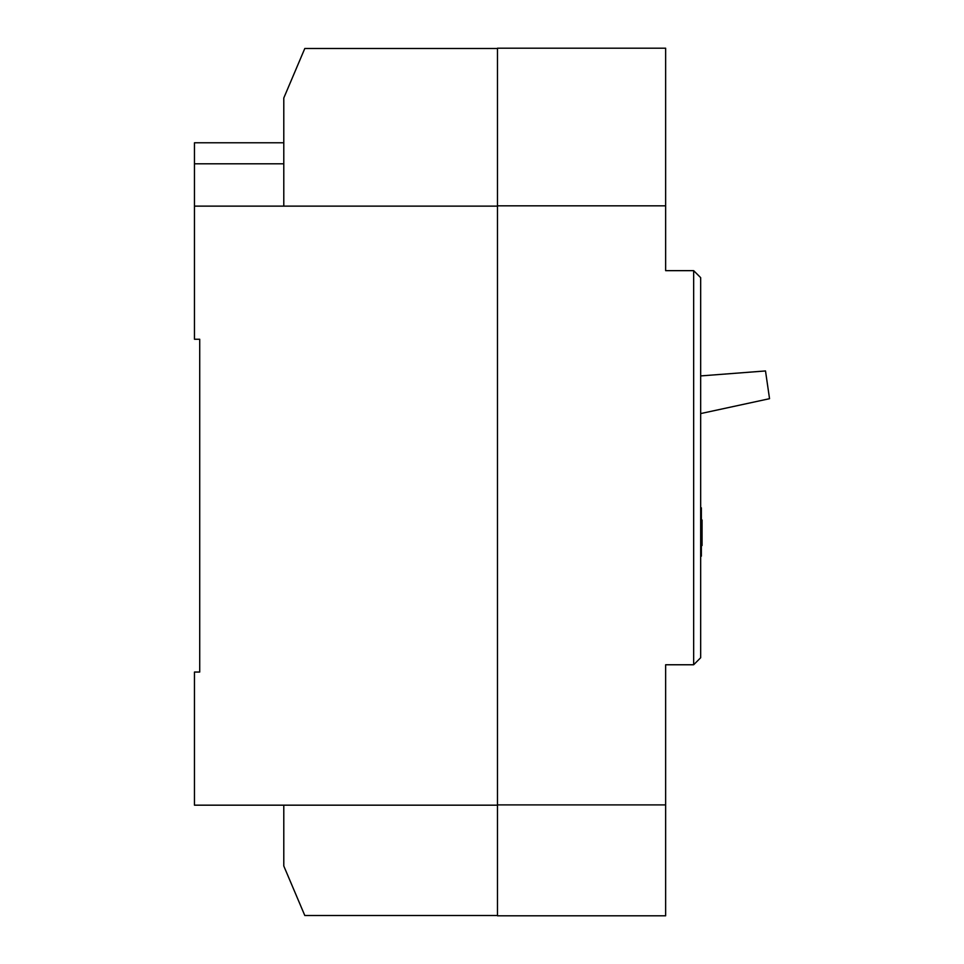 <?xml version="1.0" encoding="UTF-8"?>
<svg xmlns="http://www.w3.org/2000/svg" width="964" height="964" viewBox="0 0 964 964"><rect width="100%" height="100%" fill="white"/><g stroke="black" fill="none" stroke-linecap="round" stroke-linejoin="round"><path stroke-width="1.45" d="M693.658 270.655L700.671 277.656L700.671 657.749L693.658 664.762L693.658 270.655L665.642 270.655L665.642 48.2L497.484 48.2L497.484 915.8L665.642 915.8L665.642 804.892L497.484 804.892M693.658 664.762L665.642 664.762L665.642 804.892M665.642 205.838L497.484 205.838M700.671 556.168L701.37 556.168L701.37 507.823L700.671 507.823M701.37 545.516L702.069 545.516L701.37 545.841M702.069 545.516L702.069 519.994L701.37 519.994M702.069 520.319L701.37 520.319M702.069 532.056L701.37 532.056M702.069 538.635L701.37 538.635M700.671 413.58L769.537 398.686L765.5 370.947L700.671 375.924M497.484 805.169L194.463 805.169L194.463 672.053L199.717 672.053L199.717 339.244L194.463 339.244L194.463 142.78L283.79 142.78M497.484 48.477L304.805 48.477L283.79 98.003L283.79 206.127M283.79 805.169L283.79 865.997L304.805 915.523L497.484 915.523M194.463 206.127L497.484 206.127M194.463 163.808L283.79 163.808"/></g></svg>
